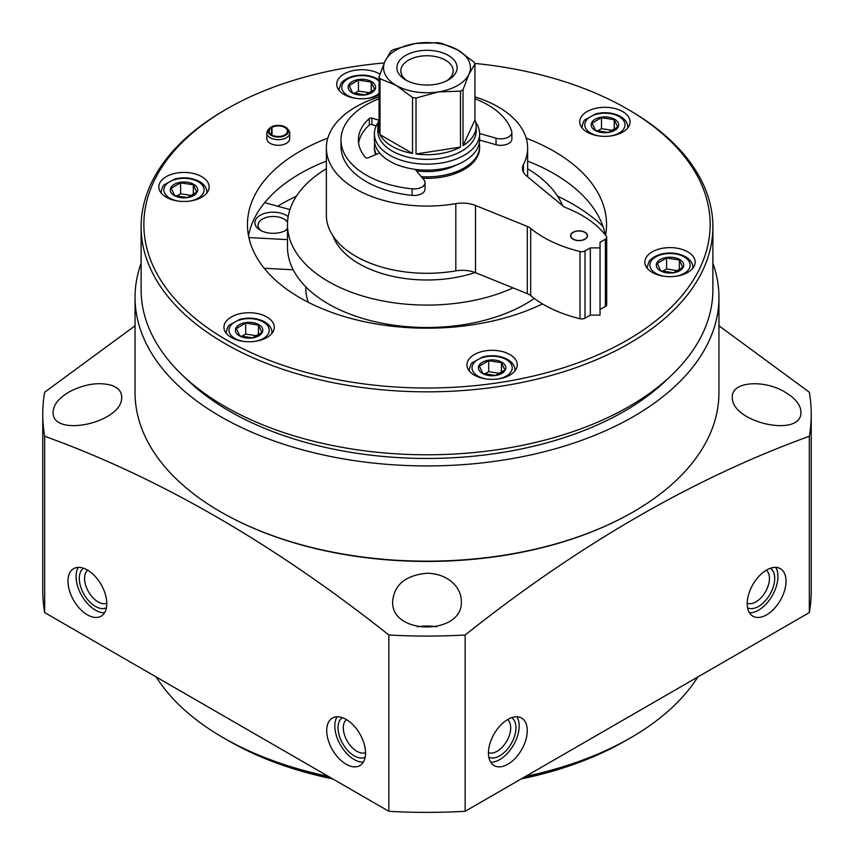 <?xml version="1.0" encoding="UTF-8"?>
<svg xmlns="http://www.w3.org/2000/svg" width="854" height="854" viewBox="0 0 854 854"><rect width="100%" height="100%" fill="white"/><g stroke="black" fill="none" stroke-linecap="round" stroke-linejoin="round"><path stroke-width="1.28" d="M712.887 263.203A291.951 168.558 180 0 1 718.951 297.373L718.951 392.616A291.951 168.558 180 0 1 427 561.163A291.951 168.558 180 0 1 135.049 392.616L135.049 297.373A291.951 168.558 180 0 1 141.113 263.203M718.951 297.373A291.951 168.558 180 0 1 427 465.932A291.951 168.558 180 0 1 135.049 297.373M504.874 370.049L495.533 375.44L482.777 373.465L479.361 366.099L488.701 360.708L501.447 362.683L504.874 370.049M501.821 362.224A13.728 7.921 180 0 1 495.662 375.482A13.728 7.921 180 0 1 478.859 365.779A13.728 7.921 180 0 1 501.821 362.224M682.762 267.345L673.432 272.736L660.676 270.761L657.26 263.395L666.59 258.004L679.346 259.979L682.762 267.345M679.709 259.52A13.728 7.921 180 0 1 673.56 272.778A13.728 7.921 180 0 1 656.758 263.075A13.728 7.921 180 0 1 679.709 259.52M617.655 127.043L608.315 132.434L595.558 130.459L592.142 123.093L601.483 117.703L614.229 119.677L617.655 127.043M614.602 119.218A13.728 7.921 180 0 1 608.443 132.477A13.728 7.921 180 0 1 591.641 122.773A13.728 7.921 180 0 1 614.602 119.218M374.639 89.446L365.298 94.837L352.553 92.862L349.126 85.496L358.466 80.105L371.223 82.08L374.639 89.446M371.586 81.632A13.728 7.921 180 0 1 365.437 94.879A13.728 7.921 180 0 1 348.635 85.176A13.728 7.921 180 0 1 371.586 81.632M196.74 192.15L187.41 197.541L174.654 195.566L171.238 188.211L180.568 182.82L193.324 184.795L196.74 192.15M193.698 184.336A13.728 7.921 180 0 1 187.538 197.594A13.728 7.921 180 0 1 170.736 187.891A13.728 7.921 180 0 1 193.698 184.336M261.858 332.452L252.517 337.842L239.771 335.868L236.344 328.512L245.685 323.122L258.442 325.086L261.858 332.452M258.805 324.637A13.728 7.921 180 0 1 252.656 337.885A13.728 7.921 180 0 1 235.853 328.182A13.728 7.921 180 0 1 258.805 324.637M766.294 570.205A19.162 11.059 -60 0 1 768.184 585.78A19.162 11.059 -60 0 1 755.907 601.878A19.162 11.059 -60 0 1 747.218 603.255M507.543 719.602A19.162 11.059 -60 0 1 509.422 735.166A19.162 11.059 -60 0 1 497.145 751.274A19.162 11.059 -60 0 1 488.456 752.652M42.764 414.243L42.764 590.562A384.236 221.837 0 0 0 44.664 612.585L388.858 811.3A384.236 221.837 0 0 0 465.142 811.3L465.142 634.992A384.236 221.837 180 0 1 388.858 634.992C273.643 543.678 158.919 477.439 44.664 436.266A384.236 221.837 180 0 1 42.764 414.243A384.236 221.837 180 0 1 44.664 392.221L135.049 325.769M465.142 634.992C579.396 544.222 694.131 477.984 809.336 436.266A384.236 221.837 180 0 0 811.236 414.243A384.236 221.837 180 0 0 809.336 392.221L718.951 325.769M614.197 521.965A290.467 167.694 180 0 1 239.803 521.965M783.833 391.388C762.718 379.336 731.504 381.781 732.316 396.982C730.832 422.751 802.322 438.358 800.924 411.991C800.764 406.493 797.412 401.156 790.879 395.968L783.833 391.388M427 573.247C405.896 575.233 394.463 584.467 392.691 600.938C389.99 635.579 463.978 635.632 461.309 600.938C461.16 593.498 457.808 586.997 451.264 581.457C444.614 576.151 436.533 573.418 427 573.247M70.167 391.388C59.268 397.516 53.567 404.38 53.076 411.991C51.688 438.38 123.264 422.687 121.684 396.982C121.514 391.548 118.162 387.684 111.639 385.378C99.043 381.887 85.219 383.894 70.167 391.388M465.142 811.3L809.336 612.585L809.336 436.266M809.336 612.585A384.236 221.837 0 0 0 811.236 590.562L811.236 414.243M44.664 612.585L44.664 436.266M326.73 730.618A27.445 15.842 60 0 1 332.419 718.054A27.445 15.842 60 0 1 359.865 733.896A27.445 15.842 60 0 1 359.865 765.59A27.445 15.842 60 0 1 338.707 758.235A27.445 15.842 60 0 1 326.73 730.618M67.978 581.222A27.445 15.842 60 0 1 73.657 568.657A27.445 15.842 60 0 1 101.103 584.499A27.445 15.842 60 0 1 101.103 616.193A27.445 15.842 60 0 1 79.956 608.838A27.445 15.842 60 0 1 67.978 581.222M388.858 811.3L388.858 634.992M766.625 614.837A27.445 15.842 -60 0 1 752.897 616.193A27.445 15.842 -60 0 1 752.897 584.499A27.445 15.842 -60 0 1 780.342 568.657A27.445 15.842 -60 0 1 784.548 590.648A27.445 15.842 -60 0 1 766.625 614.837M507.863 764.223A27.445 15.842 -60 0 1 494.135 765.59A27.445 15.842 -60 0 1 494.135 733.896A27.445 15.842 -60 0 1 521.58 718.054A27.445 15.842 -60 0 1 525.786 740.044A27.445 15.842 -60 0 1 507.863 764.223M668.468 378.087A279.034 161.096 180 0 1 185.531 378.087M474.664 63.399A283.144 163.477 180 0 1 627.21 108.949A283.144 163.477 180 0 1 627.22 108.949L629.152 110.07A285.887 165.057 180 0 1 712.887 226.78L712.887 289.73A285.887 165.057 180 0 1 427 454.787A285.887 165.057 180 0 1 141.113 289.73L141.113 226.78A285.887 165.057 180 0 1 224.848 110.07L226.78 108.949A283.144 163.477 180 0 1 384.236 62.94M712.887 226.78A285.887 165.057 180 0 1 427 391.837A285.887 165.057 180 0 1 141.113 226.78M629.152 110.07L627.22 108.949A283.144 163.477 180 0 1 627.21 340.138A283.144 163.477 180 0 1 226.79 340.138A283.144 163.477 180 0 1 226.78 108.949M271.102 127.342L271.38 126.936A10.12 5.839 180 0 1 287.51 128.826L288.716 130.374A11.433 6.597 180 0 1 289.709 133.075L289.709 138.679A11.433 6.597 180 0 1 278.276 145.276A11.433 6.597 180 0 1 266.843 138.679L266.843 133.075A11.433 6.597 180 0 1 267.836 130.374L269.042 128.826A10.12 5.839 180 0 1 270.878 127.225L271.583 127.609L271.583 134.804M201.779 176.682A25.161 14.529 180 0 1 209.145 186.951A25.161 14.529 180 0 1 183.994 201.469A25.161 14.529 180 0 1 158.833 186.951A25.161 14.529 180 0 1 174.365 173.533A25.161 14.529 180 0 1 201.779 176.682M379.069 94.847A25.161 14.529 180 0 1 351.869 97.569A25.161 14.529 180 0 1 336.732 84.236A25.161 14.529 180 0 1 352.254 70.818A25.161 14.529 180 0 1 379.678 73.967A25.161 14.529 180 0 1 379.945 74.127M622.683 111.564A25.161 14.529 180 0 1 630.06 121.834A25.161 14.529 180 0 1 604.899 136.362A25.161 14.529 180 0 1 579.738 121.834A25.161 14.529 180 0 1 595.27 108.415A25.161 14.529 180 0 1 622.683 111.564M687.801 251.866A25.161 14.529 180 0 1 695.167 262.135A25.161 14.529 180 0 1 670.006 276.664A25.161 14.529 180 0 1 644.855 262.135A25.161 14.529 180 0 1 660.388 248.717A25.161 14.529 180 0 1 687.801 251.866M509.902 354.57A25.161 14.529 180 0 1 517.268 364.839A25.161 14.529 180 0 1 492.117 379.368A25.161 14.529 180 0 1 466.957 364.839A25.161 14.529 180 0 1 482.489 351.421A25.161 14.529 180 0 1 509.902 354.57M266.896 316.983A25.161 14.529 180 0 1 274.262 327.253A25.161 14.529 180 0 1 249.101 341.771A25.161 14.529 180 0 1 223.94 327.253A25.161 14.529 180 0 1 239.472 313.834A25.161 14.529 180 0 1 266.896 316.983M526.181 138.135A179.543 103.654 180 0 1 553.958 151.243A179.543 103.654 180 0 1 606.543 224.538A179.543 103.654 180 0 1 605.571 235.277M542.493 303.907A179.543 103.654 180 0 1 351.175 318.499A179.543 103.654 180 0 1 247.457 224.538A179.543 103.654 180 0 1 327.819 138.135M527.633 161.107A179.543 103.654 180 0 1 553.958 173.65A179.543 103.654 180 0 1 605.337 234.967M248.514 235.747A179.543 103.654 180 0 1 326.367 161.107M557.566 196.164A205.846 118.845 180 0 1 572.554 203.999A205.846 118.845 180 0 1 602.967 226.374M277.699 206.22A205.846 118.845 180 0 1 296.434 196.164M308.337 302.327A121.215 69.985 180 0 1 305.785 288.033L305.785 286.827M534.284 298.441A139.512 80.543 180 0 1 379.582 322.705A139.512 80.543 180 0 1 287.488 246.955L287.488 224.538A139.512 80.543 180 0 1 326.367 168.75M527.633 168.75A139.512 80.543 180 0 1 562.647 205.697M513.115 287.915A139.512 80.543 180 0 1 365.971 296.978A139.512 80.543 180 0 1 287.488 224.538M475.102 272.543A96.064 55.457 180 0 1 332.985 235.928M697.793 676.987A288.182 166.381 180 0 1 630.775 737.707A288.182 166.381 180 0 1 525.584 776.403M328.416 776.403A288.182 166.381 180 0 1 223.225 737.707A288.182 166.381 180 0 1 156.207 676.987M630.775 737.707L629.152 738.646A285.887 165.057 180 0 1 524.335 777.129M329.665 777.129A285.887 165.057 180 0 1 224.848 738.646L223.225 737.707M417.414 626.815A34.309 19.802 180 0 1 436.586 626.815M516.937 716.773A27.445 15.842 -60 0 1 499.771 759.558A27.445 15.842 -60 0 1 490.708 762.195M511.685 717.638A22.877 13.205 -60 0 1 514.578 736.116A22.877 13.205 -60 0 1 499.771 755.822A22.877 13.205 -60 0 1 488.84 757.22M775.688 567.376A27.445 15.842 -60 0 1 758.533 610.162A27.445 15.842 -60 0 1 749.46 612.809M770.447 568.252A22.877 13.205 -60 0 1 773.34 586.719A22.877 13.205 -60 0 1 758.533 606.436A22.877 13.205 -60 0 1 747.592 607.824M104.54 612.809A27.445 15.842 60 0 1 76.059 576.557A27.445 15.842 60 0 1 78.312 567.376M106.408 607.824A22.877 13.205 60 0 1 88.965 601.099A22.877 13.205 60 0 1 79.294 578.425A22.877 13.205 60 0 1 83.553 568.252M106.782 603.255A19.162 11.059 60 0 1 92.36 597.106A19.162 11.059 60 0 1 84.546 578.425A19.162 11.059 60 0 1 87.706 570.205M363.292 762.195A27.445 15.842 60 0 1 334.821 725.943A27.445 15.842 60 0 1 337.063 716.773M365.16 757.22A22.877 13.205 60 0 1 347.717 750.495A22.877 13.205 60 0 1 338.056 727.811A22.877 13.205 60 0 1 342.315 717.638M365.544 752.652A19.162 11.059 60 0 1 351.111 746.492A19.162 11.059 60 0 1 343.308 727.811A19.162 11.059 60 0 1 346.457 719.602M258.442 325.086L258.442 335.195M245.685 323.122L245.685 334.074L241.479 336.508M257.364 335.889L245.685 334.074M193.324 184.795L193.324 194.893M180.568 182.82L180.568 193.773L176.362 196.207M192.246 195.587L180.568 193.773M371.223 82.08L371.223 92.189M358.466 80.105L358.466 91.068L354.261 93.502M370.145 92.872L358.466 91.068M614.229 119.677L614.229 129.776M601.483 117.703L601.483 128.666L597.266 131.089M613.151 130.47L601.483 128.666M679.346 259.979L679.346 270.077M666.59 258.004L666.59 268.967L662.384 271.391M678.268 270.771L666.59 268.967M501.447 362.683L501.447 372.792M488.701 360.708L488.701 371.671L484.485 374.105M500.369 373.476L488.701 371.671M289.709 133.075A11.433 6.597 180 0 1 278.276 139.672A11.433 6.597 180 0 1 266.843 133.075M271.38 126.936L272.031 127.342A9.148 5.284 180 0 1 281.927 126.36A9.148 5.284 180 0 1 287.424 131.206A9.148 5.284 180 0 1 278.276 136.491A9.148 5.284 180 0 1 269.127 131.206A9.148 5.284 180 0 1 271.583 127.609M287.51 128.826A10.12 5.839 180 0 1 278.276 137.046A10.12 5.839 180 0 1 269.042 128.826M272.031 127.342L272.031 135.071M289.922 209.55L264.665 202.676M264.217 268.263L293.221 269.8M248.888 237.572L287.488 239.622M287.488 229.342A18.297 10.568 180 0 1 286.143 230.217A18.297 10.568 180 0 1 260.267 230.217A18.297 10.568 180 0 1 257.374 217.439A18.297 10.568 180 0 1 278.009 212.55A18.297 10.568 180 0 1 288.161 216.66M261.463 230.847A15.201 8.775 180 0 1 257.993 225.275A15.201 8.775 180 0 1 277.198 216.799A15.201 8.775 180 0 1 287.542 222.35M287.488 228.274A15.201 8.775 180 0 1 284.948 230.847M573.034 239.195A8.465 4.889 0 0 0 582.257 240.262A8.465 4.889 0 0 0 587.488 235.747A8.465 4.889 0 0 0 579.023 230.858A8.465 4.889 0 0 0 570.557 235.747A8.465 4.889 0 0 0 573.034 239.195M584.926 232.427A8.465 4.889 180 0 1 585.001 232.48L585.001 232.48A8.465 4.889 180 0 1 587.477 235.843M570.557 235.843A8.465 4.889 180 0 1 573.034 232.48A8.465 4.889 180 0 1 573.119 232.427M626.398 740.215A280.197 161.769 180 0 1 521.25 778.912M332.75 778.912A280.197 161.769 180 0 1 227.602 740.215M523.417 172.188L523.417 164.619A22.877 13.205 0 0 0 522.456 168.398A22.877 13.205 0 0 0 526.598 175.977L562.861 205.878A13.728 7.921 0 0 0 566.277 207.842A114.361 66.025 0 0 1 606.351 236.302A4.58 2.637 0 0 1 606.714 237.337A4.58 2.637 0 0 1 605.369 239.205L600.042 242.28L600.042 315.115L590.338 315.115L590.338 247.884L600.042 247.884M600.042 309.511L605.369 306.437A4.58 2.637 0 0 0 606.714 304.568L606.714 237.337M590.338 315.115L585.011 318.19A4.58 2.637 0 0 1 579.994 318.755A114.361 66.025 0 0 1 530.686 295.612L530.686 228.392A114.361 66.025 0 0 0 579.994 251.524A4.58 2.637 0 0 0 585.011 250.959L590.338 247.884M530.686 295.612A13.728 7.921 0 0 0 527.292 293.648L527.292 226.417A13.728 7.921 0 0 1 530.686 228.392M527.292 293.648L475.497 272.704L475.497 205.472L527.292 226.417M475.497 272.704A22.877 13.205 0 0 0 455.822 270.867L455.822 203.647A22.877 13.205 0 0 1 475.497 205.472M523.417 164.619A100.633 58.104 0 0 0 527.633 147.977A100.633 58.104 0 0 0 474.931 96.886M379.069 96.886A100.633 58.104 0 0 0 326.367 147.977A100.633 58.104 0 0 0 455.822 203.647M326.367 147.977L326.367 215.208A100.633 58.104 0 0 0 455.822 270.867M422.602 178.24A52.606 30.37 0 0 0 479.606 147.977L479.606 146.482A52.606 30.37 180 0 1 421.278 176.671M376.23 154.425A52.606 30.37 180 0 1 374.394 146.482L374.394 147.977A52.606 30.37 0 0 0 375.685 154.649M412.546 97.505L396.277 85.421L379.998 78.717A49.169 28.385 180 0 1 379.069 76.711L385.026 61.189L390.983 51.048A49.169 28.385 180 0 1 393.523 49.575L415.749 43.447L437.985 42.7A49.169 28.385 180 0 1 441.454 43.234L457.723 49.938L474.002 62.032A49.169 28.385 180 0 1 474.931 64.029L468.974 74.17A43.458 25.086 180 0 1 438.251 91.912A43.458 25.086 180 0 1 396.277 85.421A43.458 25.086 180 0 1 385.026 61.189A43.458 25.086 180 0 1 415.749 43.447A43.458 25.086 180 0 1 457.723 49.938A43.458 25.086 180 0 1 468.974 74.17L463.017 89.702A49.169 28.385 180 0 1 460.477 91.165L438.251 91.912L416.015 98.05A49.169 28.385 180 0 1 412.546 97.505L412.546 153.453A49.169 28.385 0 0 1 379.998 134.665L412.546 153.453M448.275 55.393A30.093 17.368 180 0 1 448.275 79.966A30.093 17.368 180 0 1 405.725 79.966A30.093 17.368 180 0 1 405.725 55.393A30.093 17.368 180 0 1 448.275 55.393M416.015 153.987A49.169 28.385 0 0 0 460.477 147.112L416.015 153.987L416.015 98.05M463.017 145.639A49.169 28.385 0 0 0 476.169 126.317A49.169 28.385 0 0 0 474.931 119.976L463.017 145.639L463.017 89.702M474.931 64.029L474.931 119.976M379.069 119.976A49.169 28.385 0 0 0 377.831 126.317A49.169 28.385 0 0 0 379.069 132.658L379.069 76.711M379.998 78.717L379.998 134.665M460.477 91.165L460.477 147.112M476.169 126.317L476.169 130.982A49.169 28.385 180 0 1 427 159.378A49.169 28.385 180 0 1 377.831 130.982L377.831 126.317M475.667 122.261A52.606 30.37 180 0 1 479.606 133.79A52.606 30.37 180 0 1 427 164.16A52.606 30.37 180 0 1 374.394 133.79A52.606 30.37 180 0 1 378.333 122.261M479.606 133.79L479.606 139.757A52.606 30.37 180 0 1 427 170.127A52.606 30.37 180 0 1 374.394 139.757L374.394 133.79M479.606 133.544L496.035 138.177A11.006 6.352 0 0 0 511.866 132.466A11.006 6.352 0 0 0 511.695 131.367A85.998 49.649 0 0 0 474.931 98.722M379.069 98.722A85.998 49.649 0 0 0 341.002 139.949A85.998 49.649 0 0 0 412.13 188.851A11.006 6.352 0 0 0 425.036 182.585A11.006 6.352 0 0 0 423.926 179.81L415.087 169.338M379.646 152.983L368.309 157.744A1.996 1.153 0 0 1 365.331 157.317A68.619 39.615 0 0 1 358.381 139.949A68.619 39.615 0 0 1 369.302 118.514A1.996 1.153 0 0 1 371.896 118.108L378.984 120.19M479.596 140.077L496.035 144.71A11.006 6.352 0 0 0 511.866 138.999L511.866 132.466M341.002 139.949L341.002 146.482A85.998 49.649 0 0 0 412.13 195.385A11.006 6.352 0 0 0 425.036 189.129L425.036 182.585M376.198 125.912L371.896 124.641A1.996 1.153 0 0 0 369.302 125.047A68.619 39.615 0 0 0 358.616 143.216M456.495 164.907A43.458 25.086 180 0 1 416.325 170.8M479.275 143.12A52.606 30.37 180 0 1 479.606 146.482M374.394 146.482A52.606 30.37 180 0 1 374.725 143.12M584.841 232.384L584.841 232.384A8.23 4.75 180 0 1 584.841 239.109A8.23 4.75 180 0 1 573.194 239.109A8.23 4.75 180 0 1 573.194 232.384A8.23 4.75 180 0 1 584.841 232.384L584.841 232.384M407.198 80.756A26.175 15.116 180 0 1 400.825 70.871A26.175 15.116 180 0 1 416.987 56.908A26.175 15.116 180 0 1 445.51 60.186A26.175 15.116 180 0 1 453.175 70.871A26.175 15.116 180 0 1 446.802 80.756M271.978 333.306L271.978 332.473A22.877 13.205 180 0 1 271.924 333.37M226.289 333.37A22.877 13.205 180 0 1 226.235 332.473L226.235 333.306M243.838 341.451A20.122 11.625 180 0 1 231.69 324.413A20.122 11.625 180 0 1 263.331 322.022A20.122 11.625 180 0 1 254.364 341.451M514.983 370.892L514.983 370.07A22.877 13.205 180 0 1 514.93 370.956M469.294 370.956A22.877 13.205 180 0 1 469.241 370.07L469.241 370.892M486.855 379.048A20.122 11.625 180 0 1 474.696 362.011A20.122 11.625 180 0 1 506.347 359.619A20.122 11.625 180 0 1 497.38 379.048M692.882 268.188L692.882 267.366A22.877 13.205 180 0 1 692.829 268.252M647.193 268.252A22.877 13.205 180 0 1 647.14 267.366L647.14 268.188M664.754 276.344A20.122 11.625 180 0 1 652.595 259.296A20.122 11.625 180 0 1 684.246 256.905A20.122 11.625 180 0 1 675.268 276.344M627.765 127.886L627.765 127.065A22.877 13.205 180 0 1 627.711 127.951M582.076 127.951A22.877 13.205 180 0 1 582.022 127.065L582.022 127.886M599.636 136.042A20.122 11.625 180 0 1 587.477 118.994A20.122 11.625 180 0 1 619.129 116.603A20.122 11.625 180 0 1 610.162 136.042M339.07 90.353A22.877 13.205 180 0 1 339.017 89.467L339.017 90.289M356.62 98.445A20.122 11.625 180 0 1 344.472 81.408A20.122 11.625 180 0 1 376.112 79.016A20.122 11.625 180 0 1 379.069 81.183M379.069 93.278A20.122 11.625 180 0 1 367.145 98.445M206.86 193.004L206.86 192.182A22.877 13.205 180 0 1 206.807 193.068M161.171 193.068A22.877 13.205 180 0 1 161.118 192.182L161.118 193.004M178.732 201.149A20.122 11.625 180 0 1 166.573 184.112A20.122 11.625 180 0 1 198.224 181.721A20.122 11.625 180 0 1 189.246 201.149M605.369 306.437L605.369 239.205M585.011 318.19L585.011 250.959M579.994 318.755L579.994 251.524M496.035 144.71L496.035 138.177M412.13 195.385L412.13 188.851M369.302 125.047L369.302 118.514M371.896 124.641L371.896 118.108M271.978 332.473C271.935 328.342 269.512 324.808 264.708 321.883C257.257 317.987 248.984 317.122 239.867 319.3L229.374 325.096C228.306 325.374 227.26 327.829 226.235 332.473M514.983 370.07C514.951 365.939 512.528 362.406 507.714 359.481C500.273 355.584 491.989 354.72 482.884 356.897L472.379 362.694C471.323 362.971 470.276 365.427 469.241 370.07M692.882 267.366C692.84 263.224 690.416 259.701 685.613 256.766C678.172 252.869 669.888 252.015 660.772 254.182C650.449 257.577 648.848 261.911 648.965 261.634L647.14 267.366M627.765 127.065C627.733 122.923 625.309 119.4 620.495 116.475C613.055 112.568 604.771 111.714 595.665 113.881L585.161 119.688C584.104 119.955 583.058 122.421 582.022 127.065M379.069 79.881L377.489 78.878C370.049 74.981 361.765 74.117 352.649 76.294C342.326 79.678 340.725 84.012 340.842 83.745L339.017 89.467M206.86 192.182C206.817 188.04 204.405 184.507 199.59 181.582C192.15 177.685 183.866 176.821 174.75 178.998L164.256 184.795C163.189 185.072 162.143 187.528 161.118 192.182M527.633 176.831L527.633 147.977"/></g></svg>
